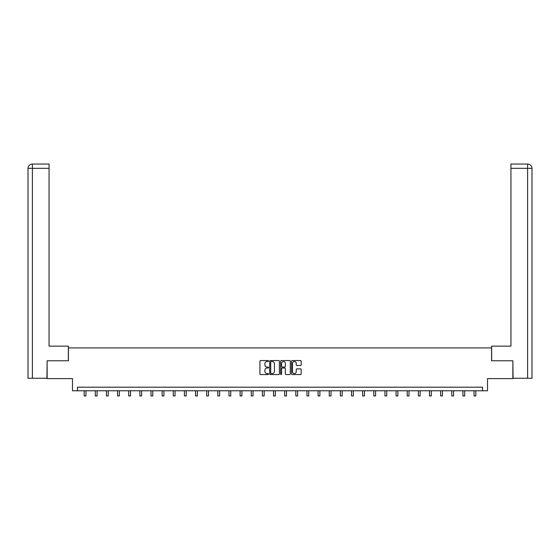 <?xml version="1.0" encoding="UTF-8"?>
<svg xmlns="http://www.w3.org/2000/svg" width="560" height="560" viewBox="0 0 560 560"><rect width="100%" height="100%" fill="white"/><g stroke="black" fill="none" stroke-linecap="round" stroke-linejoin="round"><path stroke-width="0.84" d="M268.576 361.039A0.49 0.49 0 0 0 268.086 360.549L260.638 360.549A0.7 0.7 0 0 0 259.938 361.249L259.938 373.863A0.7 0.7 0 0 0 260.638 374.57L268.086 374.57A0.49 0.49 0 0 0 268.576 374.073A0.49 0.49 0 0 0 268.086 373.583L267.12 373.583A2.24 2.24 0 0 1 264.88 371.343L264.88 370.293A2.24 2.24 0 0 1 267.12 368.046L268.086 368.046A0.49 0.49 0 0 0 268.576 367.556A0.49 0.49 0 0 0 268.086 367.066L267.12 367.066A2.24 2.24 0 0 1 264.88 364.826L264.88 363.769A2.24 2.24 0 0 1 267.12 361.529L268.086 361.529A0.49 0.49 0 0 0 268.576 361.039M300.482 365.491A0.7 0.7 0 0 0 301.182 364.791L301.182 361.249A0.7 0.7 0 0 0 300.482 360.549L292.215 360.549A0.7 0.7 0 0 0 291.515 361.249L291.515 373.863A0.7 0.7 0 0 0 292.215 374.57L300.482 374.57A0.7 0.7 0 0 0 301.182 373.863L301.182 369.593A0.7 0.7 0 0 0 300.482 368.886L296.947 368.886A0.7 0.7 0 0 0 296.247 369.593L296.247 371.707A1.876 1.876 0 0 1 294.371 373.583A1.876 1.876 0 0 1 292.495 371.707L292.495 363.405A1.876 1.876 0 0 1 294.371 361.529A1.876 1.876 0 0 1 296.247 363.405L296.247 364.791A0.7 0.7 0 0 0 296.947 365.491L300.482 365.491M482.517 390.768L487.515 390.768L487.515 378.623L512.862 378.623L512.862 360.773L491.582 360.773L491.582 347.921L68.418 347.921L68.418 360.773L47.138 360.773L47.138 378.623L72.485 378.623L72.485 390.768L482.517 390.768L482.517 387.198L77.483 387.198L77.483 390.768M279.384 361.249A0.7 0.7 0 0 0 278.684 360.549L270.417 360.549A0.7 0.7 0 0 0 269.717 361.249L269.717 373.863A0.7 0.7 0 0 0 270.417 374.57L278.684 374.57A0.7 0.7 0 0 0 279.384 373.863L279.384 361.249M281.316 360.549L289.583 360.549A0.7 0.7 0 0 1 290.283 361.249L290.283 373.863A0.7 0.7 0 0 1 289.583 374.57L286.048 374.57A0.7 0.7 0 0 1 285.348 373.863L285.348 368.746A0.7 0.7 0 0 0 284.641 368.046L282.296 368.046A0.7 0.7 0 0 0 281.596 368.746L281.596 374.073A0.49 0.49 0 0 1 281.106 374.57A0.49 0.49 0 0 1 280.616 374.073L280.616 361.249A0.7 0.7 0 0 1 281.316 360.549M271.187 361.529A0.49 0.49 0 0 0 270.697 362.019L270.697 373.093A0.49 0.49 0 0 0 271.187 373.583L272.202 373.583A2.24 2.24 0 0 0 274.442 371.343L274.442 363.769A2.24 2.24 0 0 0 272.202 361.529L271.187 361.529M285.348 363.44A1.876 1.876 0 0 0 283.472 361.564A1.876 1.876 0 0 0 281.596 363.44L281.596 366.366A0.7 0.7 0 0 0 282.296 367.066L284.641 367.066A0.7 0.7 0 0 0 285.348 366.366L285.348 363.44M84.161 390.768L84.161 395.955L85.946 395.955L85.946 390.768M68.348 360.773L68.348 346.136L49.063 346.136L49.063 168.329L32.389 168.329L32.389 378.266L46.921 378.266L47.138 360.773M32.389 378.266L28 378.266L28 168.329C28.259 165.725 29.68 164.297 32.277 164.045L49.063 164.045L49.063 168.329M33.355 164.045L32.389 164.045L32.389 168.329L28 168.329C28.252 165.732 29.68 164.297 32.284 164.045L49.063 164.045M491.652 360.773L491.652 346.136L510.937 346.136L510.937 164.045L527.709 164.045L510.937 164.045M532 335.426L532 168.329L532 378.266L513.079 378.266L512.862 360.773M527.716 164.045L527.716 164.045C530.32 164.297 531.741 165.725 532 168.329L510.937 168.329M526.645 164.045L527.611 164.045L527.611 378.266M95.305 390.768L95.305 395.955L97.09 395.955L97.09 390.768M106.442 390.768L106.442 395.955L108.227 395.955L108.227 390.768M117.579 390.768L117.579 395.955L119.364 395.955L119.364 390.768M128.723 390.768L128.723 395.955L130.508 395.955L130.508 390.768M139.86 390.768L139.86 395.955L141.645 395.955L141.645 390.768M151.004 390.768L151.004 395.955L152.789 395.955L152.789 390.768M162.141 390.768L162.141 395.955L163.926 395.955L163.926 390.768M173.278 390.768L173.278 395.955L175.063 395.955L175.063 390.768M184.422 390.768L184.422 395.955L186.207 395.955L186.207 390.768M195.559 390.768L195.559 395.955L197.344 395.955L197.344 390.768M206.696 390.768L206.696 395.955L208.488 395.955L208.488 390.768M217.84 390.768L217.84 395.955L219.625 395.955L219.625 390.768M228.977 390.768L228.977 395.955L230.762 395.955L230.762 390.768M240.121 390.768L240.121 395.955L241.906 395.955L241.906 390.768M251.258 390.768L251.258 395.955L253.043 395.955L253.043 390.768M262.395 390.768L262.395 395.955L264.18 395.955L264.18 390.768M273.539 390.768L273.539 395.955L275.324 395.955L275.324 390.768M284.676 390.768L284.676 395.955L286.461 395.955L286.461 390.768M295.82 390.768L295.82 395.955L297.605 395.955L297.605 390.768M306.957 390.768L306.957 395.955L308.742 395.955L308.742 390.768M318.094 390.768L318.094 395.955L319.879 395.955L319.879 390.768M329.238 390.768L329.238 395.955L331.023 395.955L331.023 390.768M340.375 390.768L340.375 395.955L342.16 395.955L342.16 390.768M351.512 390.768L351.512 395.955L353.304 395.955L353.304 390.768M362.656 390.768L362.656 395.955L364.441 395.955L364.441 390.768M373.793 390.768L373.793 395.955L375.578 395.955L375.578 390.768M384.937 390.768L384.937 395.955L386.722 395.955L386.722 390.768M396.074 390.768L396.074 395.955L397.859 395.955L397.859 390.768M407.211 390.768L407.211 395.955L408.996 395.955L408.996 390.768M418.355 390.768L418.355 395.955L420.14 395.955L420.14 390.768M429.492 390.768L429.492 395.955L431.277 395.955L431.277 390.768M440.636 390.768L440.636 395.955L442.421 395.955L442.421 390.768M451.773 390.768L451.773 395.955L453.558 395.955L453.558 390.768M462.91 390.768L462.91 395.955L464.695 395.955L464.695 390.768M474.054 390.768L474.054 395.955L475.839 395.955L475.839 390.768M28 168.329L28 335.426"/></g></svg>
